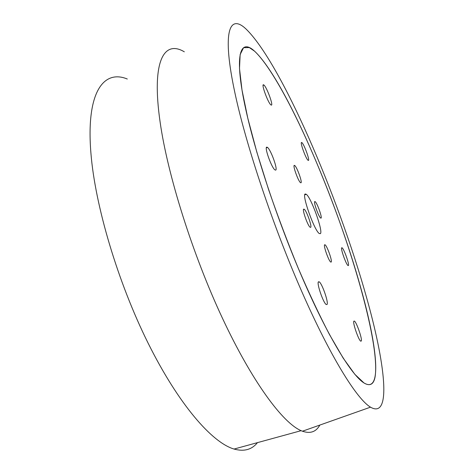 <?xml version="1.0" encoding="UTF-8"?>
<svg xmlns="http://www.w3.org/2000/svg" width="474" height="474" viewBox="0 0 474 474"><rect width="100%" height="100%" fill="white"/><g stroke="black" fill="none" stroke-linecap="round" stroke-linejoin="round"><path stroke-width="0.71" d="M249.33 47.578L254.568 51.18C276.046 71.325 309.398 140.02 334.881 208.738C360.305 277.426 379.396 350.41 375.07 376.943C373.66 384.473 369.975 386.482 364.002 382.968L354.836 374.318L343.194 358.125L329.448 334.49C319.423 315.251 309.066 293.27 298.383 268.539C287.801 242.789 277.918 216.618 268.74 190.027L256.819 152.089L247.784 118.139L241.989 89.936L239.506 68.582L240.146 54.528L243.571 47.69L249.33 47.578M331.208 262.045L330.704 262.033C328.654 260.86 323.286 245.633 324.613 244.774L325.105 244.821C327.155 246.047 332.422 260.913 331.208 262.045M310.666 227.348L310.12 227.247C307.768 225.837 302.033 209.615 303.704 209.129L304.231 209.253C306.577 210.734 312.212 226.554 310.666 227.348M300.954 182.798L300.504 182.656C298.259 181.228 292.559 165.331 294.301 165.361L294.727 165.521C296.973 167.014 302.578 182.543 300.954 182.798M321.07 218.117L320.643 218.04C318.676 216.849 313.344 201.924 314.748 201.551L315.157 201.651C317.13 202.902 322.373 217.495 321.07 218.117M320.371 233.652L319.275 233.516C314.392 230.767 301.547 194.553 305.226 193.984L306.287 194.293C311.228 197.622 323.428 231.656 320.371 233.652M301.571 142.478C299.841 142.17 305.926 158.914 308.047 160.289L308.408 160.431C310.014 160.431 304.041 144.078 301.908 142.627L301.571 142.478M263.544 84.799C261.008 83.631 268.059 102.923 270.879 104.878L271.294 105.104C273.658 105.88 266.749 87.08 263.917 85.024L263.544 84.799M341.677 247.784C340.504 248.714 346.115 264.486 347.999 265.535L348.431 265.517C349.486 264.308 343.982 248.921 342.098 247.807L341.677 247.784M266.821 147.13C264.095 146.792 271.519 167.678 274.914 169.87L275.625 170.125C278.137 169.976 270.873 149.719 267.49 147.414L266.821 147.13M318.404 281.829C316.602 283.446 323.321 302.969 326.231 304.545L327.072 304.468C328.683 302.4 322.113 283.493 319.215 281.823L318.404 281.829M353.8 321.218C352.692 323.12 358.581 340.107 360.732 341.185L361.336 340.972C362.308 338.726 356.543 322.219 354.398 321.07L353.8 321.218M360.915 288.364C377.203 346.127 382.613 394.279 364.002 382.968C351.986 375.592 329.14 338.827 304.302 282.308C279.5 225.873 256.126 156.414 245.988 110.347C233.723 55.144 239.927 37.582 254.568 51.18C284.803 79.454 336.38 199.649 360.915 288.364M235.021 93.366C221.672 31.385 229.452 13.444 245.882 28.867C281.135 62.775 338.383 196.799 366.355 296.783C384.953 362.237 392.164 419.68 370.502 407.166C356.886 399.108 330.597 357.177 301.796 291.593C273.042 226.128 246.136 145.494 235.021 93.366M319.837 425.071C316.099 431.879 310.304 433.923 302.448 431.216L301.12 430.676C282.788 422.921 252.298 382.08 222.347 318.013C192.426 254.046 167.624 174.841 160.159 122.363C151.182 60.589 164.194 39.733 184.315 51.814M257.471 442.633C251.824 449.678 244.021 451.817 234.061 449.05C212.068 442.675 178.568 404.393 148.131 343.182C117.73 282.066 95.073 205.396 90.937 153.351C85.83 92.128 103.676 69.222 127.299 79.016M353.782 321.277L354.398 321.07M318.261 282.166L319.215 281.823M266.347 147.864L267.49 147.414M341.6 247.985L342.098 247.807M263.088 85.367L263.917 85.024M301.34 142.852L301.908 142.627M306.287 194.293L304.782 194.82M315.157 201.651L314.594 201.865M294.727 165.521L294.052 165.782M304.231 209.253L303.502 209.526M325.105 244.821L324.5 245.04M234.061 449.05L301.12 430.676M370.502 407.166L302.448 431.216"/></g></svg>
